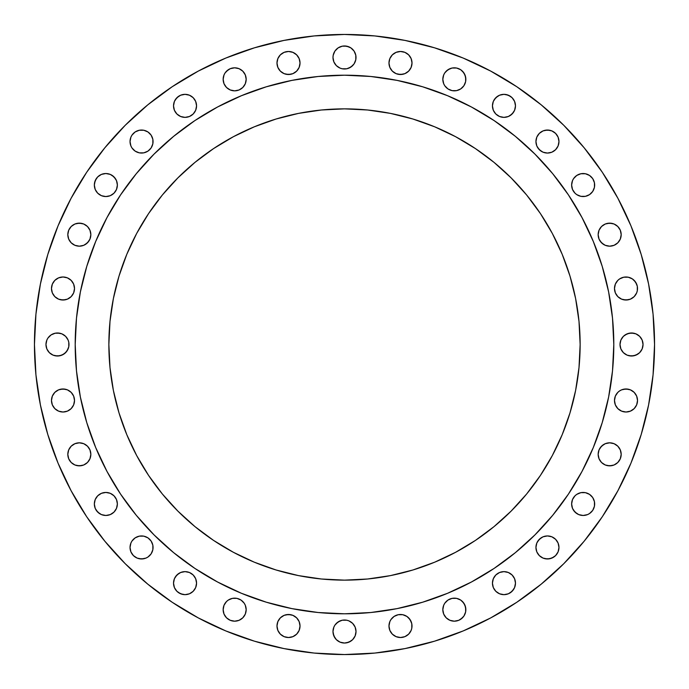 <?xml version="1.0" encoding="UTF-8"?>
<svg xmlns="http://www.w3.org/2000/svg" width="689" height="689" viewBox="0 0 689 689"><rect width="100%" height="100%" fill="white"/><g stroke="black" fill="none" stroke-linecap="round" stroke-linejoin="round"><path stroke-width="1.03" d="M90.845 234.665A11.515 11.515 0 0 1 79.33 246.18A11.515 11.515 0 0 1 67.815 234.665L68.693 239.074L71.191 242.804L74.92 245.301L79.33 246.18L83.739 245.301L87.477 242.804L89.966 239.074L90.845 234.665L89.966 230.255L87.477 226.517L83.739 224.02L79.33 223.15L74.92 224.02L71.191 226.517L68.693 230.255L67.815 234.665A11.515 11.515 0 0 1 79.33 223.15A11.515 11.515 0 0 1 90.845 234.665M112.255 175.462L115.425 178.64L116.493 180.639L117.371 185.04A11.515 11.515 0 0 1 105.856 196.554A11.515 11.515 0 0 1 94.341 185.04L95.211 189.449L97.709 193.187L101.447 195.685L105.856 196.554L110.257 195.685L113.995 193.187L116.493 189.449L117.371 185.04L116.493 180.639L113.995 176.901L110.257 174.403L105.856 173.525L101.447 174.403L97.709 176.901L95.211 180.639L94.341 185.04A11.515 11.515 0 0 1 105.856 173.525A11.515 11.515 0 0 1 117.371 185.04L117.147 187.287M130.255 143.794L130.032 141.546A11.515 11.515 0 0 1 141.546 130.032A11.515 11.515 0 0 1 153.061 141.546A11.515 11.515 0 0 1 141.546 153.061A11.515 11.515 0 0 1 130.032 141.546L130.91 145.956L131.969 147.946L135.147 151.124L139.299 152.846L143.794 152.846L147.946 151.124L151.124 147.946L152.846 143.794L152.846 139.299L151.124 135.147L147.946 131.969L143.794 130.255L139.299 130.255L135.147 131.969L131.969 135.147L130.91 137.137L130.032 141.546L130.255 139.299M196.554 105.856A11.515 11.515 0 0 1 185.04 117.371A11.515 11.515 0 0 1 173.525 105.856L174.403 110.257L176.901 113.995L180.639 116.493L185.04 117.371L189.449 116.493L193.187 113.995L195.685 110.257L196.554 105.856L195.685 101.447L193.187 97.709L189.449 95.211L185.04 94.341L180.639 95.211L176.901 97.709L174.403 101.447L173.525 105.856A11.515 11.515 0 0 1 185.04 94.341A11.515 11.515 0 0 1 196.554 105.856M242.804 71.191L245.301 74.92L246.18 79.33A11.515 11.515 0 0 1 234.665 90.845A11.515 11.515 0 0 1 223.15 79.33L224.02 83.739L226.517 87.477L230.255 89.966L234.665 90.845L239.074 89.966L242.804 87.477L245.301 83.739L246.18 79.33L245.301 74.92L242.804 71.191L239.074 68.693L234.665 67.815L230.255 68.693L228.266 69.753L225.088 72.931L224.02 74.92L223.15 79.33L223.365 77.082M299.801 60.753L300.025 63A11.515 11.515 0 0 1 288.502 74.515A11.515 11.515 0 0 1 276.987 63L277.865 67.401L280.363 71.139L284.101 73.637L288.502 74.515L292.911 73.637L296.649 71.139L299.147 67.401L300.025 63L299.147 58.591L296.649 54.853L292.911 52.355L288.502 51.477L284.101 52.355L280.363 54.853L277.865 58.591L276.987 63A11.515 11.515 0 0 1 288.502 51.477A11.515 11.515 0 0 1 300.025 63L299.801 65.24M354.077 51.081L355.791 55.232L356.015 57.48A11.515 11.515 0 0 1 344.5 68.995A11.515 11.515 0 0 1 332.985 57.48L333.864 61.889L336.353 65.627L340.09 68.125L342.252 68.779L346.748 68.779L350.899 67.057L354.077 63.879L355.791 59.728L355.791 55.232L354.077 51.081L350.899 47.903L346.748 46.189L342.252 46.189L338.101 47.903L334.923 51.081L333.209 55.232L332.985 57.48L333.209 55.232M389.853 67.401L388.975 63A11.515 11.515 0 0 1 400.498 51.477A11.515 11.515 0 0 1 412.013 63A11.515 11.515 0 0 1 400.498 74.515A11.515 11.515 0 0 1 388.975 63L389.853 67.401L392.351 71.139L396.089 73.637L400.498 74.515L404.899 73.637L408.637 71.139L411.135 67.401L412.013 63L411.135 58.591L408.637 54.853L404.899 52.355L400.498 51.477L396.089 52.355L392.351 54.853L389.853 58.591L388.975 63L389.199 60.753M462.483 71.191L464.98 74.92L465.85 79.33A11.515 11.515 0 0 1 454.335 90.845A11.515 11.515 0 0 1 442.82 79.33L443.699 83.739L444.758 85.729L447.936 88.907L452.087 90.629L456.583 90.629L460.734 88.907L463.912 85.729L465.635 81.578L465.635 77.082L463.912 72.931L460.734 69.753L456.583 68.039L452.087 68.039L447.936 69.753L444.758 72.931L443.699 74.92L442.82 79.33L443.044 77.082M515.475 105.856A11.515 11.515 0 0 1 503.96 117.371A11.515 11.515 0 0 1 492.446 105.856L493.315 110.257L495.813 113.995L499.551 116.493L503.96 117.371L508.361 116.493L512.099 113.995L514.597 110.257L515.475 105.856L514.597 101.447L512.099 97.709L508.361 95.211L503.96 94.341L499.551 95.211L495.813 97.709L493.315 101.447L492.446 105.856A11.515 11.515 0 0 1 503.96 94.341A11.515 11.515 0 0 1 515.475 105.856M557.031 135.147L558.09 137.137L558.968 141.546A11.515 11.515 0 0 1 547.454 153.061A11.515 11.515 0 0 1 535.939 141.546L536.809 145.956L539.306 149.694L543.044 152.191L547.454 153.061L551.863 152.191L555.592 149.694L558.09 145.956L558.968 141.546L558.09 137.137L555.592 133.408L551.863 130.91L547.454 130.032L543.044 130.91L539.306 133.408L536.809 137.137L535.939 141.546A11.515 11.515 0 0 1 547.454 130.032A11.515 11.515 0 0 1 558.968 141.546L558.745 143.794M575.005 193.187L572.507 189.449L571.629 185.04A11.515 11.515 0 0 1 583.144 173.525A11.515 11.515 0 0 1 594.659 185.04A11.515 11.515 0 0 1 583.144 196.554A11.515 11.515 0 0 1 571.629 185.04L572.507 189.449L575.005 193.187L576.745 194.617L580.896 196.339L585.392 196.339L589.543 194.617L592.721 191.439L594.443 187.287L594.443 182.792L592.721 178.64L589.543 175.462L585.392 173.749L580.896 173.749L576.745 175.462L573.575 178.64L572.507 180.639L571.629 185.04L571.853 182.792M621.185 234.665A11.515 11.515 0 0 1 609.67 246.18A11.515 11.515 0 0 1 598.155 234.665L599.034 239.074L601.523 242.804L605.261 245.301L609.67 246.18L614.08 245.301L617.809 242.804L620.307 239.074L621.185 234.665L620.307 230.255L617.809 226.517L614.08 224.02L609.67 223.15L605.261 224.02L601.523 226.517L599.034 230.255L598.155 234.665A11.515 11.515 0 0 1 609.67 223.15A11.515 11.515 0 0 1 621.185 234.665M614.709 290.749L614.485 288.502A11.515 11.515 0 0 1 626 276.987A11.515 11.515 0 0 1 637.523 288.502A11.515 11.515 0 0 1 626 300.025A11.515 11.515 0 0 1 614.485 288.502L615.363 292.911L617.861 296.649L621.599 299.147L626 300.025L630.409 299.147L634.147 296.649L636.645 292.911L637.299 290.749L637.299 286.262L635.577 282.111L632.399 278.933L628.247 277.211L623.76 277.211L619.6 278.933L617.861 280.363L615.363 284.101L614.485 288.502L614.709 286.262M642.157 340.09L643.035 344.5A11.515 11.515 0 0 1 631.52 356.015A11.515 11.515 0 0 1 620.005 344.5L620.875 348.91L623.373 352.647L627.111 355.136L631.52 356.015L635.921 355.136L639.659 352.647L642.157 348.91L643.035 344.5L642.157 340.09L639.659 336.353L635.921 333.864L631.52 332.985L627.111 333.864L623.373 336.353L620.875 340.09L620.005 344.5L620.221 342.252M614.709 402.738L614.485 400.498A11.515 11.515 0 0 1 626 388.975A11.515 11.515 0 0 1 637.523 400.498A11.515 11.515 0 0 1 626 412.013A11.515 11.515 0 0 1 614.485 400.498L615.363 404.899L617.861 408.637L621.599 411.135L626 412.013L630.409 411.135L634.147 408.637L636.645 404.899L637.523 400.498L636.645 396.089L634.147 392.351L630.409 389.853L626 388.975L621.599 389.853L619.6 390.921L617.861 392.351L615.363 396.089L614.485 400.498L614.709 398.251M621.185 454.335A11.515 11.515 0 0 1 609.67 465.85A11.515 11.515 0 0 1 598.155 454.335L599.034 458.745L601.523 462.483L605.261 464.98L609.67 465.85L614.08 464.98L617.809 462.483L620.307 458.745L621.185 454.335L620.307 449.926L617.809 446.196L614.08 443.699L609.67 442.82L605.261 443.699L601.523 446.196L599.034 449.926L598.155 454.335A11.515 11.515 0 0 1 609.67 442.82A11.515 11.515 0 0 1 621.185 454.335M576.745 513.538L573.575 510.36L572.507 508.361L571.629 503.96A11.515 11.515 0 0 1 583.144 492.446A11.515 11.515 0 0 1 594.659 503.96A11.515 11.515 0 0 1 583.144 515.475A11.515 11.515 0 0 1 571.629 503.96L572.507 508.361L575.005 512.099L578.743 514.597L583.144 515.475L587.553 514.597L589.543 513.538L592.721 510.36L594.443 506.208L594.443 501.713L592.721 497.561L589.543 494.383L585.392 492.661L580.896 492.661L576.745 494.383L575.005 495.813L572.507 499.551L571.629 503.96L571.853 501.713M558.745 545.206L558.968 547.454A11.515 11.515 0 0 1 547.454 558.968A11.515 11.515 0 0 1 535.939 547.454L536.809 551.863L539.306 555.592L543.044 558.09L547.454 558.968L551.863 558.09L555.592 555.592L558.09 551.863L558.968 547.454L558.09 543.044L555.592 539.306L551.863 536.809L547.454 535.939L543.044 536.809L539.306 539.306L536.809 543.044L535.939 547.454A11.515 11.515 0 0 1 547.454 535.939A11.515 11.515 0 0 1 558.968 547.454L558.745 549.701M515.475 583.144A11.515 11.515 0 0 1 503.96 594.659A11.515 11.515 0 0 1 492.446 583.144L493.315 587.553L495.813 591.291L499.551 593.789L503.96 594.659L508.361 593.789L512.099 591.291L514.597 587.553L515.475 583.144L514.597 578.743L512.099 575.005L508.361 572.507L503.96 571.629L499.551 572.507L495.813 575.005L493.315 578.743L492.446 583.144A11.515 11.515 0 0 1 503.96 571.629A11.515 11.515 0 0 1 515.475 583.144M460.734 600.093L462.483 601.523L464.98 605.261L465.85 609.67A11.515 11.515 0 0 1 454.335 621.185A11.515 11.515 0 0 1 442.82 609.67L443.699 614.08L446.196 617.809L449.926 620.307L454.335 621.185L458.745 620.307L460.734 619.247L463.912 616.069L465.635 611.918L465.635 607.422L463.912 603.271L460.734 600.093L456.583 598.371L452.087 598.371L447.936 600.093L444.758 603.271L443.699 605.261L442.82 609.67L443.044 607.422M389.853 630.409L388.975 626A11.515 11.515 0 0 1 400.498 614.485A11.515 11.515 0 0 1 412.013 626A11.515 11.515 0 0 1 400.498 637.523A11.515 11.515 0 0 1 388.975 626L389.853 630.409L392.351 634.147L396.089 636.645L400.498 637.523L404.899 636.645L408.637 634.147L411.135 630.409L411.789 628.247L411.789 623.76L410.067 619.6L406.889 616.431L402.738 614.709L398.251 614.709L394.099 616.431L390.921 619.6L389.853 621.599L388.975 626L389.199 623.76M348.91 620.875L352.647 623.373L354.077 625.121L355.136 627.111L356.015 631.52A11.515 11.515 0 0 1 344.5 643.035A11.515 11.515 0 0 1 332.985 631.52L333.864 635.921L336.353 639.659L340.09 642.157L344.5 643.035L348.91 642.157L352.647 639.659L355.136 635.921L356.015 631.52L355.136 627.111L352.647 623.373L348.91 620.875L346.748 620.221L342.252 620.221L338.101 621.943L334.923 625.121L333.864 627.111L332.985 631.52L333.209 629.272M299.801 623.76L300.025 626A11.515 11.515 0 0 1 288.502 637.523A11.515 11.515 0 0 1 276.987 626L277.865 630.409L280.363 634.147L284.101 636.645L288.502 637.523L292.911 636.645L296.649 634.147L299.147 630.409L300.025 626L299.147 621.599L296.649 617.861L292.911 615.363L288.502 614.485L284.101 615.363L280.363 617.861L277.865 621.599L276.987 626A11.515 11.515 0 0 1 288.502 614.485A11.515 11.515 0 0 1 300.025 626L299.801 628.247M241.064 600.093L244.242 603.271L245.301 605.261L246.18 609.67A11.515 11.515 0 0 1 234.665 621.185A11.515 11.515 0 0 1 223.15 609.67L224.02 614.08L226.517 617.809L230.255 620.307L234.665 621.185L239.074 620.307L242.804 617.809L245.301 614.08L246.18 609.67L245.301 605.261L244.242 603.271L241.064 600.093L236.913 598.371L232.417 598.371L228.266 600.093L226.517 601.523L224.02 605.261L223.15 609.67L223.365 607.422M196.554 583.144A11.515 11.515 0 0 1 185.04 594.659A11.515 11.515 0 0 1 173.525 583.144L174.403 587.553L176.901 591.291L180.639 593.789L185.04 594.659L189.449 593.789L193.187 591.291L195.685 587.553L196.554 583.144L195.685 578.743L193.187 575.005L189.449 572.507L185.04 571.629L180.639 572.507L176.901 575.005L174.403 578.743L173.525 583.144A11.515 11.515 0 0 1 185.04 571.629A11.515 11.515 0 0 1 196.554 583.144M131.969 553.853L130.91 551.863L130.032 547.454A11.515 11.515 0 0 1 141.546 535.939A11.515 11.515 0 0 1 153.061 547.454A11.515 11.515 0 0 1 141.546 558.968A11.515 11.515 0 0 1 130.032 547.454L130.91 551.863L133.408 555.592L137.137 558.09L141.546 558.968L145.956 558.09L147.946 557.031L151.124 553.853L152.846 549.701L152.846 545.206L151.124 541.054L147.946 537.876L143.794 536.154L139.299 536.154L135.147 537.876L131.969 541.054L130.91 543.044L130.032 547.454L130.255 545.206M113.995 495.813L116.493 499.551L117.371 503.96A11.515 11.515 0 0 1 105.856 515.475A11.515 11.515 0 0 1 94.341 503.96L95.211 508.361L97.709 512.099L101.447 514.597L105.856 515.475L110.257 514.597L113.995 512.099L116.493 508.361L117.371 503.96L116.493 499.551L113.995 495.813L110.257 493.315L105.856 492.446L101.447 493.315L97.709 495.813L95.211 499.551L94.341 503.96A11.515 11.515 0 0 1 105.856 492.446A11.515 11.515 0 0 1 117.371 503.96L117.147 506.208M90.845 454.335A11.515 11.515 0 0 1 79.33 465.85A11.515 11.515 0 0 1 67.815 454.335L68.693 458.745L71.191 462.483L74.92 464.98L79.33 465.85L83.739 464.98L87.477 462.483L89.966 458.745L90.845 454.335L89.966 449.926L87.477 446.196L83.739 443.699L79.33 442.82L74.92 443.699L71.191 446.196L68.693 449.926L67.815 454.335A11.515 11.515 0 0 1 79.33 442.82A11.515 11.515 0 0 1 90.845 454.335M74.291 398.251L74.515 400.498A11.515 11.515 0 0 1 63 412.013A11.515 11.515 0 0 1 51.477 400.498L52.355 404.899L54.853 408.637L58.591 411.135L63 412.013L67.401 411.135L71.139 408.637L73.637 404.899L74.515 400.498L73.637 396.089L71.139 392.351L67.401 389.853L63 388.975L58.591 389.853L54.853 392.351L52.355 396.089L51.477 400.498A11.515 11.515 0 0 1 63 388.975A11.515 11.515 0 0 1 74.515 400.498L74.291 402.738M74.291 286.262L74.515 288.502A11.515 11.515 0 0 1 63 300.025A11.515 11.515 0 0 1 51.477 288.502L52.355 292.911L54.853 296.649L58.591 299.147L63 300.025L67.401 299.147L71.139 296.649L73.637 292.911L74.515 288.502L73.637 284.101L71.139 280.363L67.401 277.865L63 276.987L58.591 277.865L54.853 280.363L52.355 284.101L51.477 288.502A11.515 11.515 0 0 1 63 276.987A11.515 11.515 0 0 1 74.515 288.502L74.291 290.749M49.341 352.647L46.843 348.91L45.965 344.5A11.515 11.515 0 0 1 57.48 332.985A11.515 11.515 0 0 1 68.995 344.5A11.515 11.515 0 0 1 57.48 356.015A11.515 11.515 0 0 1 45.965 344.5L46.843 348.91L49.341 352.647L53.079 355.136L57.48 356.015L61.889 355.136L65.627 352.647L68.125 348.91L68.779 346.748L68.779 342.252L68.125 340.09L65.627 336.353L61.889 333.864L57.48 332.985L55.232 333.209L51.081 334.923L47.903 338.101L46.843 340.09L45.965 344.5L46.843 340.09M34.45 344.5A310.05 310.05 0 0 1 344.5 34.45A310.05 310.05 0 0 1 654.55 344.5L653.06 374.894L648.59 404.986L641.201 434.501L630.952 463.154L617.938 490.654L602.298 516.759L584.169 541.192L563.74 563.74L541.192 584.169L516.759 602.298L490.654 617.938L463.154 630.952L434.501 641.201L404.986 648.59L374.894 653.06L344.5 654.55L314.106 653.06L284.014 648.59L254.499 641.201L225.846 630.952L198.346 617.938L172.241 602.298L147.808 584.169L125.26 563.74L104.831 541.192L86.702 516.759L71.062 490.654L58.048 463.154L47.799 434.501L40.41 404.986L35.94 374.894L34.45 344.5L35.94 314.106L40.41 284.014L47.799 254.499L58.048 225.846L71.062 198.346L86.702 172.241L104.831 147.808L125.26 125.26L147.808 104.831L172.241 86.702L198.346 71.062L225.846 58.048L254.499 47.799L284.014 40.41L314.106 35.94L344.5 34.45L374.894 35.94L404.986 40.41L434.501 47.799L463.154 58.048L490.654 71.062L516.759 86.702L541.192 104.831L563.74 125.26L584.169 147.808L602.298 172.241L617.938 198.346L630.952 225.846L641.201 254.499L648.59 284.014L653.06 314.106L654.55 344.5A310.05 310.05 0 0 1 344.5 654.55A310.05 310.05 0 0 1 34.45 344.5M75.196 344.328A269.304 269.304 0 0 0 75.196 344.5A269.304 269.304 0 0 1 344.5 75.196A269.304 269.304 0 0 1 613.804 344.5A269.304 269.304 0 0 0 613.804 344.328M471.5 107.028A269.304 269.304 0 0 0 471.448 107.002L494.116 120.584L515.346 136.327L534.922 154.078L552.673 173.654L568.416 194.884L581.998 217.552A269.304 269.304 0 0 0 581.972 217.5M107.028 217.5A269.304 269.304 0 0 0 107.002 217.552L120.584 194.884L136.327 173.654L154.078 154.078L173.654 136.327L194.884 120.584L217.552 107.002A269.304 269.304 0 0 0 217.5 107.028M580.138 344.5A235.638 235.638 0 0 1 344.5 580.138A235.638 235.638 0 0 1 108.862 344.5A235.638 235.638 0 0 1 344.5 108.862A235.638 235.638 0 0 1 580.138 344.5L579.001 321.401L575.608 298.526L569.992 276.1L562.198 254.327L552.311 233.425L540.426 213.59L526.654 195.013L511.117 177.883L493.987 162.346L475.41 148.574L455.575 136.689L434.673 126.802L412.9 119.008L390.474 113.392L367.599 109.999L344.5 108.862L321.401 109.999L298.526 113.392L276.1 119.008L254.327 126.802L233.425 136.689L213.59 148.574L195.013 162.346L177.883 177.883L162.346 195.013L148.574 213.59L136.689 233.425L126.802 254.327L119.008 276.1L113.392 298.526L109.999 321.401L108.862 344.5L109.999 367.599L113.392 390.474L119.008 412.9L126.802 434.673L136.689 455.575L148.574 475.41L162.346 493.987L177.883 511.117L195.013 526.654L213.59 540.426L233.425 552.311L254.327 562.198L276.1 569.992L298.526 575.608L321.401 579.001L344.5 580.138L367.599 579.001L390.474 575.608L412.9 569.992L434.673 562.198L455.575 552.311L475.41 540.426L493.987 526.654L511.117 511.117L526.654 493.987L540.426 475.41L552.311 455.575L562.198 434.673L569.992 412.9L575.608 390.474L579.001 367.599L580.138 344.5M581.998 217.552L593.298 241.443L602.203 266.324L608.628 291.964L612.504 318.103L613.804 344.5L612.504 370.897L608.628 397.036L602.203 422.676L593.298 447.557L581.998 471.448L568.416 494.116L552.673 515.346L534.922 534.922L515.346 552.673L494.116 568.416L471.448 581.998L447.557 593.298L422.676 602.203L397.036 608.628L370.897 612.504L344.5 613.804L318.103 612.504L291.964 608.628L266.324 602.203L241.443 593.298L217.552 581.998L194.884 568.416L173.654 552.673L154.078 534.922L136.327 515.346L120.584 494.116L107.002 471.448L95.702 447.557L86.797 422.676L80.372 397.036L76.496 370.897L75.196 344.5L76.496 318.103L80.372 291.964L86.797 266.324L95.702 241.443L107.002 217.552M217.552 107.002L241.443 95.702L266.324 86.797L291.964 80.372L318.103 76.496L344.5 75.196L370.897 76.496L397.036 80.372L422.676 86.797L447.557 95.702L471.448 107.002M613.804 344.672A269.304 269.304 0 0 0 613.804 344.5A269.304 269.304 0 0 1 344.5 613.804A269.304 269.304 0 0 1 75.196 344.5A269.304 269.304 0 0 0 75.196 344.672M136.327 515.346L147.946 528.592M160.408 541.054L173.654 552.673M515.346 552.673L528.592 541.054M541.054 528.592L552.673 515.346M552.673 173.654L541.054 160.408M528.592 147.946L515.346 136.327M173.654 136.327L160.408 147.946M147.946 160.408L136.327 173.654M71.062 490.654L86.702 516.759M344.5 34.45L314.106 35.94M71.191 226.517L74.92 224.02L77.082 223.365L81.578 223.365M83.739 224.02L85.729 225.088M87.477 226.517L88.907 228.266M88.907 241.064L85.729 244.242L83.739 245.301L79.33 246.18L77.082 245.956M71.191 242.804L68.693 239.074M94.557 182.792L96.279 178.64M97.709 176.901L99.457 175.462M103.608 173.749L105.856 173.525M113.995 193.187L110.257 195.685M108.104 196.339L105.856 196.554M97.709 193.187L96.279 191.439M135.147 131.969L139.299 130.255L143.794 130.255M147.946 131.969L149.694 133.408M151.124 147.946L147.946 151.124M139.299 152.846L137.137 152.191M133.408 149.694L131.969 147.946M175.462 99.457L178.64 96.279M187.287 94.557L189.449 95.211M193.187 113.995L189.449 116.493L185.04 117.371L182.792 117.147M180.639 116.493L178.64 115.425M226.517 71.191L230.255 68.693M239.074 68.693L241.064 69.753M228.266 88.907L226.517 87.477L224.02 83.739L223.15 79.33A11.515 11.515 0 0 1 234.665 67.815A11.515 11.515 0 0 1 246.18 79.33L245.956 81.578M245.301 83.739L244.242 85.729M242.804 87.477L241.064 88.907M280.363 54.853L284.101 52.355M286.262 51.701L288.502 51.477M296.649 54.853L298.079 56.601M296.649 71.139L294.901 72.569M290.749 74.291L286.262 74.291M278.933 69.4L277.865 67.401M336.353 49.341L338.101 47.903L342.252 46.189L344.5 45.965L348.91 46.843M350.899 47.903L352.647 49.341M340.09 68.125L336.353 65.627L334.923 63.879L333.864 61.889L332.985 57.48A11.515 11.515 0 0 1 344.5 45.965A11.515 11.515 0 0 1 356.015 57.48L355.791 59.728M354.077 63.879L352.647 65.627L348.91 68.125M392.351 54.853L396.089 52.355L398.251 51.701M408.637 54.853L411.135 58.591M411.135 67.401L410.067 69.4M408.637 71.139L406.889 72.569M402.738 74.291L398.251 74.291M446.196 71.191L449.926 68.693M454.335 67.815L456.583 68.039M458.745 68.693L460.734 69.753M447.936 88.907L444.758 85.729L443.699 83.739L442.82 79.33A11.515 11.515 0 0 1 454.335 67.815A11.515 11.515 0 0 1 465.85 79.33L465.635 81.578M464.98 83.739L463.912 85.729M462.483 87.477L460.734 88.907M494.383 99.457L497.561 96.279M503.96 94.341L506.208 94.557L510.36 96.279M512.099 97.709L513.538 99.457M513.538 112.255L510.36 115.425L508.361 116.493L503.96 117.371L501.713 117.147M494.383 112.255L493.315 110.257M539.306 133.408L541.054 131.969M545.206 130.255L549.701 130.255M557.031 147.946L555.592 149.694M541.054 151.124L537.876 147.946M536.809 145.956L536.154 143.794M572.507 180.639L573.575 178.64M589.543 175.462L592.721 178.64M594.443 187.287L593.789 189.449M600.093 228.266L601.523 226.517L605.261 224.02L607.422 223.365L611.918 223.365M617.809 226.517L619.247 228.266M617.809 242.804L614.08 245.301L609.67 246.18L607.422 245.956M605.261 245.301L603.271 244.242L600.093 241.064M619.6 278.933L621.599 277.865M634.147 280.363L636.645 284.101M634.147 296.649L632.399 298.079M628.247 299.801L623.76 299.801M617.861 296.649L616.431 294.901M620.875 340.09L623.373 336.353L625.121 334.923L629.272 333.209L633.768 333.209M639.659 336.353L641.097 338.101M642.811 346.748L642.157 348.91M641.097 350.899L639.659 352.647M637.919 354.077L633.768 355.791L629.272 355.791M625.121 354.077L623.373 352.647L620.875 348.91M620.221 346.748L620.005 344.5A11.515 11.515 0 0 1 631.52 332.985A11.515 11.515 0 0 1 643.035 344.5M623.76 389.199L628.247 389.199M634.147 392.351L636.645 396.089L637.299 398.251M634.147 408.637L630.409 411.135M621.599 411.135L619.6 410.067M617.861 408.637L616.431 406.889M600.093 447.936L603.271 444.758L605.261 443.699L609.67 442.82L611.918 443.044M617.809 446.196L619.247 447.936M617.809 462.483L614.08 464.98L611.918 465.635L607.422 465.635M605.261 464.98L601.523 462.483L600.093 460.734M576.745 494.383L578.743 493.315M591.291 495.813L592.721 497.561M594.443 506.208L592.721 510.36M591.291 512.099L589.543 513.538M537.876 541.054L541.054 537.876M549.701 536.154L551.863 536.809M555.592 539.306L557.031 541.054M557.031 553.853L555.592 555.592M553.853 557.031L549.701 558.745L545.206 558.745M541.054 557.031L539.306 555.592M536.154 549.701L535.939 547.454M495.813 575.005L499.551 572.507L503.96 571.629L506.208 571.853M508.361 572.507L510.36 573.575M513.538 589.543L510.36 592.721M501.713 594.443L499.551 593.789M443.699 605.261L444.758 603.271M446.196 601.523L447.936 600.093M454.335 598.155L456.583 598.371M446.196 617.809L443.699 614.08L442.82 609.67A11.515 11.515 0 0 1 454.335 598.155A11.515 11.515 0 0 1 465.85 609.67L465.635 611.918M462.483 617.809L458.745 620.307M392.351 617.861L394.099 616.431M398.251 614.709L402.738 614.709M408.637 617.861L411.135 621.599M408.637 634.147L404.899 636.645M392.351 634.147L390.921 632.399M334.923 625.121L336.353 623.373L340.09 620.875M342.252 620.221L344.5 620.005M334.923 637.919L333.209 633.768L332.985 631.52A11.515 11.515 0 0 1 344.5 620.005A11.515 11.515 0 0 1 356.015 631.52L355.791 633.768M352.647 639.659L350.899 641.097L346.748 642.811L344.5 643.035L340.09 642.157M338.101 641.097L336.353 639.659M277.865 621.599L278.933 619.6M280.363 617.861L282.111 616.431M286.262 614.709L290.749 614.709M296.649 617.861L298.079 619.6M296.649 634.147L292.911 636.645M280.363 634.147L277.865 630.409M224.02 605.261L225.088 603.271M226.517 601.523L228.266 600.093M226.517 617.809L224.02 614.08L223.15 609.67A11.515 11.515 0 0 1 234.665 598.155A11.515 11.515 0 0 1 246.18 609.67L245.956 611.918M242.804 617.809L239.074 620.307M175.462 576.745L178.64 573.575L180.639 572.507L185.04 571.629L187.287 571.853M194.617 576.745L195.685 578.743M193.187 591.291L191.439 592.721M182.792 594.443L178.64 592.721M176.901 591.291L174.403 587.553M131.969 541.054L133.408 539.306M147.946 537.876L151.124 541.054M152.846 549.701L152.191 551.863M149.694 555.592L147.946 557.031M143.794 558.745L139.299 558.745M94.557 501.713L95.211 499.551M103.608 492.661L105.856 492.446M116.493 508.361L115.425 510.36M113.995 512.099L112.255 513.538M108.104 515.251L105.856 515.475M103.608 515.251L101.447 514.597M99.457 513.538L96.279 510.36M71.191 446.196L74.92 443.699L79.33 442.82L81.578 443.044M83.739 443.699L85.729 444.758M87.477 446.196L88.907 447.936M88.907 460.734L87.477 462.483L83.739 464.98L81.578 465.635L77.082 465.635M71.191 462.483L68.693 458.745M54.853 392.351L58.591 389.853M60.753 389.199L65.24 389.199M71.139 392.351L72.569 394.099M69.4 410.067L67.401 411.135M54.853 408.637L53.423 406.889M54.853 280.363L58.591 277.865M67.401 277.865L69.4 278.933M71.139 280.363L72.569 282.111M65.24 299.801L60.753 299.801M54.853 296.649L53.423 294.901M47.903 338.101L49.341 336.353M51.081 334.923L55.232 333.209L59.728 333.209M63.879 334.923L65.627 336.353L68.125 340.09M68.779 346.748L67.057 350.899L63.879 354.077L59.728 355.791L55.232 355.791M564.524 428.842L562.198 434.673M434.673 562.198L428.842 564.524M260.158 564.524L254.327 562.198M126.802 434.673L124.476 428.842M124.476 260.158L126.802 254.327M254.327 126.802L260.158 124.476M428.842 124.476L434.673 126.802M562.198 254.327L564.524 260.158"/></g></svg>
